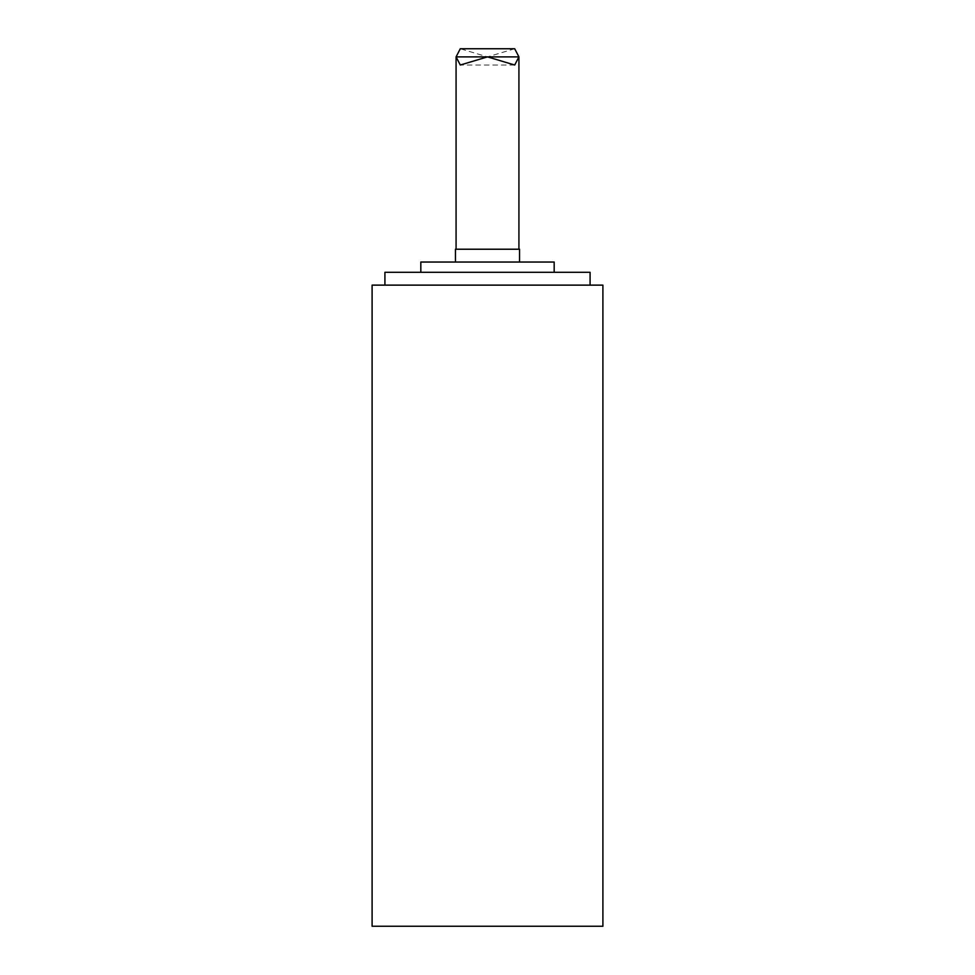 <?xml version="1.0" encoding="UTF-8"?>
<svg xmlns="http://www.w3.org/2000/svg" width="975" height="975" viewBox="0 0 975 975"><rect width="100%" height="100%" fill="white"/><g stroke="black" fill="none" stroke-linecap="round" stroke-linejoin="round"><path stroke-width="0.73" stroke-dasharray="4.88 3.66" d="M514.702 48.75L487.5 56.879L460.298 48.75M487.5 249.222L518.919 249.222L487.5 249.222M455.447 249.222L519.553 249.222M519.553 262.043L455.447 262.043L519.553 262.043M420.822 262.043L554.178 262.043M420.822 272.305L554.178 272.305L420.822 272.305M384.918 272.305L590.082 272.305M384.918 285.127L590.082 285.127L384.918 285.127M372.097 285.127L602.903 285.127M372.097 926.25L602.903 926.25M514.702 65.02L460.298 65.02"/><path stroke-width="1.46" d="M518.919 249.222L518.919 56.879L514.702 48.75L460.298 48.75L456.081 56.879L460.298 65.02L487.5 56.879L514.702 65.02L518.919 56.879L456.081 56.879L456.081 249.222M519.553 262.043L519.553 249.222L455.447 249.222L455.447 262.043M554.178 272.305L554.178 262.043L420.822 262.043L420.822 272.305M590.082 285.127L590.082 272.305L384.918 272.305L384.918 285.127M602.903 285.127L372.097 285.127L372.097 926.25L602.903 926.25L602.903 285.127"/></g></svg>

